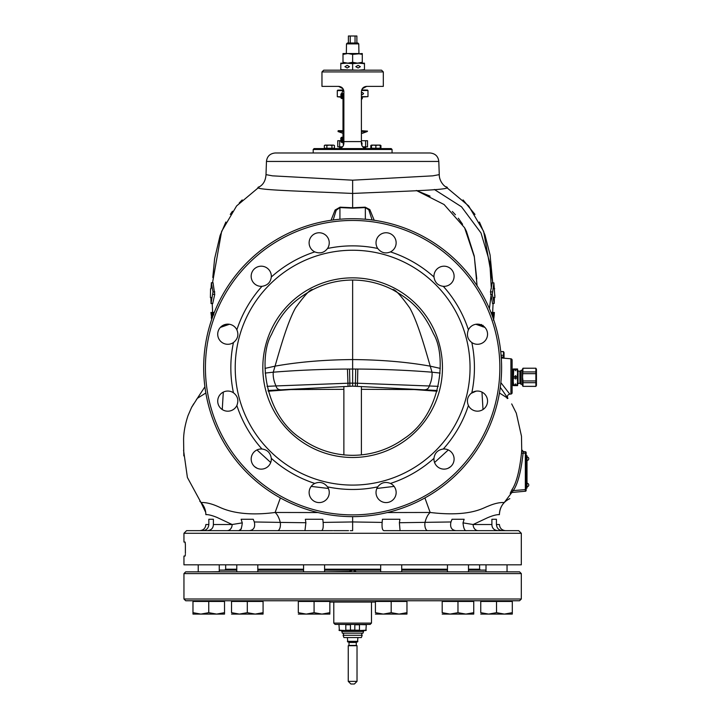 <?xml version="1.0" encoding="UTF-8"?>
<svg xmlns="http://www.w3.org/2000/svg" width="720" height="720" viewBox="0 0 720 720"><rect width="100%" height="100%" fill="white"/><g stroke="black" fill="none" stroke-linecap="round" stroke-linejoin="round"><path stroke-width="1.08" d="M268.029 390.501L352.638 386.145L352.638 369.045L347.454 369.054C322.011 369.207 297.279 370.251 273.258 372.195L265.167 373.068M349.884 386.217L349.839 383.148L355.437 383.148L355.725 369.045L352.638 369.045L352.638 280.053A87.615 87.615 0 0 0 312.903 289.575A87.615 87.615 0 0 0 312.822 289.62M355.725 369.045L357.813 369.054C383.256 369.207 407.988 370.251 432.018 372.195L440.109 373.068M264.996 368.397L275.049 366.156C279.783 349.893 287.316 322.569 295.488 307.989C304.974 294.759 310.752 288.63 312.813 289.611C294.777 299.808 282.375 310.131 271.503 334.485C258.651 356.094 263.268 414.09 301.122 438.57A87.642 87.642 0 0 0 404.154 438.57C442.557 413.622 446.481 355.032 433.539 333.927C422.541 309.753 410.247 299.664 392.454 289.611A87.615 87.615 0 0 0 392.373 289.575A87.615 87.615 0 0 0 352.638 280.053M352.638 457.488A89.82 89.82 0 0 0 442.458 367.668A89.82 89.82 0 0 0 352.638 277.848A89.82 89.82 0 0 0 262.818 367.668A89.82 89.82 0 0 0 352.638 457.488M352.638 250.245A117.423 117.423 0 0 0 235.215 367.668A117.423 117.423 0 0 0 352.638 485.091A117.423 117.423 0 0 0 470.052 367.668A117.423 117.423 0 0 0 352.638 250.245M377.748 248.481C381.258 252.828 385.497 253.962 390.474 251.892A10.08 10.08 0 0 0 386.091 232.749A10.08 10.08 0 0 0 377.748 248.481A121.797 121.797 0 0 0 327.519 248.481A10.08 10.08 0 0 0 314.145 234.099A10.08 10.08 0 0 0 314.793 251.892A121.797 121.797 0 0 0 271.296 277.011A10.08 10.08 0 0 0 252.513 271.233A10.08 10.08 0 0 0 261.981 286.326A121.797 121.797 0 0 0 236.862 329.823A10.08 10.08 0 0 0 217.71 334.215A10.08 10.08 0 0 0 233.451 342.549A121.797 121.797 0 0 0 233.451 392.787A10.08 10.08 0 0 0 219.06 406.161A10.08 10.08 0 0 0 236.862 405.504A121.797 121.797 0 0 0 261.981 449.01A10.08 10.08 0 0 0 256.203 467.784A10.08 10.08 0 0 0 271.296 458.325A121.797 121.797 0 0 0 314.793 483.444A10.08 10.08 0 0 0 319.185 502.587A10.08 10.08 0 0 0 327.519 486.855C324.018 482.508 319.779 481.374 314.793 483.444M327.519 486.855A121.797 121.797 0 0 0 377.748 486.855A10.08 10.08 0 0 0 391.131 501.237A10.08 10.08 0 0 0 390.474 483.444C385.272 481.428 381.033 482.571 377.748 486.855M314.793 251.892C320.004 253.908 324.243 252.765 327.519 248.481M261.981 286.326C267.489 285.462 270.594 282.357 271.296 277.011M233.451 342.549C237.798 339.048 238.932 334.809 236.862 329.823M236.862 405.504C238.869 400.302 237.735 396.063 233.451 392.787M271.296 458.325C270.432 452.817 267.327 449.712 261.981 449.01M270.711 462.501L256.968 449.937M257.211 468.297L254.673 466.695M222.255 409.545L223.308 392.094M434.556 462.501L448.308 449.937M448.065 468.297L450.603 466.695M483.012 409.545L481.968 392.094M470.979 393.417L476.091 391.149M484.92 327.42L475.848 324.27M374.22 220.275L369.819 209.583L365.193 207.171L352.638 207.747L340.074 207.171L335.088 210.033L331.047 220.275M266.004 174.636L272.484 175.842L352.638 180.189L432.783 175.842L439.263 174.636L438.804 161.442L266.463 161.442L266.004 174.636C265.635 180.315 263.502 184.338 259.596 186.687C248.391 189.873 294.795 190.872 352.638 193.446L352.638 208.161L339.93 207.585L336.186 210.267L333.171 219.978M352.638 207.747L352.638 193.446C410.481 190.872 456.885 189.873 445.68 186.687L468.657 205.92L483.651 231.381L492.741 282.762L490.068 254.943L484.983 234.972L479.421 222.021M492.21 282.888L490.482 291.897L492.534 303.408M493.074 303.543L492.651 312.462M479.565 324.351L480.258 325.602L482.166 325.602L481.473 324.486M493.479 320.292L494.235 314.469M494.154 315.369L494.388 312.462M493.614 320.013L494.163 315.333M493.812 317.772L493.551 319.356M494.055 316.377L493.749 317.772M494.064 315.54L493.893 316.377M494.181 314.424L493.974 315.54M494.271 313.578L494.055 314.424M494.352 312.741L494.1 313.578M491.877 314.739L492.3 312.462L492.048 315.189M494.235 313.857L493.551 320.013M493.191 318.33L494.055 312.462L492.3 312.462M493.416 320.013L493.983 314.136L493.263 318.51M483.039 325.323L482.166 325.602M492.084 312.462L490.995 312.462M493.434 316.377L492.498 316.377M493.542 315.54L492.183 315.54M493.686 314.424L492.129 314.424M493.803 313.578L492.21 313.578M493.956 312.741L492.273 312.741M481.761 325.323L479.853 325.323M480.114 324.486L479.565 324.486M494.388 297.567L494.217 303.408L492.3 294.399L493.902 282.888L494.874 297.567L493.173 297.567M492.489 303.543L494.217 303.408L492.462 303.408M492.138 282.888L493.902 282.888L492.183 282.762M494.694 288.729L494.235 288.729M306.198 152.982L430.047 152.982C435.267 153.495 438.192 156.321 438.804 161.442M399.078 152.982L275.22 152.982C270 153.495 267.084 156.321 266.463 161.442M220.347 327.42L229.428 324.27M259.596 186.687L236.619 205.92L221.625 231.381L212.535 282.762M212.742 303.408L214.749 294.399L213.057 282.888M212.202 303.543L212.625 312.462M223.128 325.287L225.108 325.602L224.856 324.576M223.2 325.602L222.552 325.602M212.742 316.476L212.661 312.741L213.327 312.741L213.795 314.424M213.606 314.982L212.949 314.136L212.886 316.098M211.842 319.014L210.915 312.462L211.896 318.843M210.915 312.462L211.626 317.214M211.986 318.582L211.671 312.462L212.571 316.935L211.815 314.136L212.067 318.366M212.796 314.982L213.3 314.982M212.841 314.424L213.435 314.424M213.327 312.741L214.164 312.741M213.111 312.462L214.281 312.462M507.159 398.547L507.942 398.349M317.988 512.55L275.121 512.469C238.059 517.365 221.877 508.122 217.962 506.529C211.518 503.658 205.875 502.326 201.006 502.524L187.398 477.477L183.555 450.207M191.844 407.016L197.343 398.34L205.839 392.994M424.908 497.925L430.155 512.469C470.457 517.329 483.588 507.591 487.926 506.268C494.181 503.55 499.626 502.299 504.261 502.524L511.263 493.254A1.755 1.755 -95 0 1 512.613 492.408L511.389 492.516M526.14 455.661L527.013 455.661L527.013 458.46L526.14 458.46L526.14 453.465L525.339 453.465L525.339 451.719A0.873 0.873 180 0 1 526.14 452.592A0.873 0.873 180 0 0 525.339 451.719L526.14 453.465L526.14 452.592A0.873 0.873 0 0 0 525.339 451.719L523.332 451.539L521.703 449.73L521.496 453.15C519.498 471.168 516.303 483.372 511.902 489.78L510.21 493.326L511.263 493.254M510.21 493.326A1.755 1.746 85 0 1 511.542 492.498L525.357 491.229M500.301 387.333L507.933 398.349L499.437 392.994M521.703 449.73A1.755 1.755 -85 0 0 523.305 451.539L523.089 453.267C521.064 471.546 517.797 483.993 513.288 490.599L511.542 492.498L512.559 492.408M526.086 453.465L525.339 453.465L525.339 491.292A0.873 0.873 0 0 0 526.14 490.419L526.14 489.546L526.14 490.419M511.902 489.78L513.288 490.599L526.14 489.546L526.14 458.46M521.496 453.15L525.348 453.15M525.339 451.719L523.323 451.539M526.14 453.465L526.14 489.546L525.339 489.546M462.519 530.649L455.85 530.649C451.467 530.019 449.838 527.121 450.954 521.964L452.034 519.264L464.139 519.264L463.005 522.864C463.581 528.543 464.796 531.144 466.65 530.649L497.97 530.649C494.001 530.226 491.976 528.183 491.895 524.52L491.895 519.264L496.422 519.264L496.422 524.52C496.809 528.192 498.753 530.235 502.263 530.649M450.954 521.964L399.384 522.729L400.059 530.649L419.049 530.649M505.494 501.192L504.261 502.524A17.523 17.523 177.2 0 0 499.41 514.629C496.611 514.512 492.579 515.583 487.314 517.851L473.13 524.52L463.005 522.864M452.034 519.264L464.139 519.264M185.355 554.436L185.058 556.065L183.951 556.065L183.951 564.831L521.316 564.831L521.316 533.286L183.951 533.286L186.588 530.649L320.616 530.649C322.722 531.063 323.559 528.309 323.118 522.414L352.638 521.946L352.638 530.649L350.307 530.649M185.058 556.065L185.283 555.3M185.175 542.241L185.382 544.671L185.058 542.043L183.951 542.043L183.951 533.286M185.382 553.437L185.382 544.671M521.316 533.286L518.688 530.649L383.733 530.649M504.396 530.649L497.97 530.649M296.028 530.649L286.506 530.649M273.438 530.649L277.578 530.649A6.138 2.853 -90 0 0 280.26 522.405L254.313 521.964C255.438 527.13 253.8 530.019 249.417 530.649M254.313 521.964L253.242 519.264L241.128 519.264L242.271 522.864C241.731 528.48 240.516 531.072 238.626 530.649L234.513 530.649M230.652 530.649L199.656 530.649M241.353 528.876L238.806 530.649M203.004 530.649C206.514 530.226 208.467 528.183 208.845 524.52L208.845 519.264L213.381 519.264L213.381 524.52C213.291 528.192 211.266 530.235 207.306 530.649M242.271 522.864L232.137 524.52A6.138 5.04 -90 0 1 227.106 530.649M491.895 524.52L473.13 524.52A6.138 5.04 -90 0 0 478.17 530.649M213.381 524.52L232.137 524.52L217.008 517.428C211.905 515.376 208.188 514.449 205.857 514.629L205.722 512.406L201.006 502.524A17.523 17.523 90 0 1 205.857 514.629L207.351 514.629M491.895 519.264L496.422 519.264M208.845 519.264L213.381 519.264M501.282 357.957L510.921 358.803A1.314 1.314 0 0 1 512.118 360.108L512.118 392.751A1.314 1.314 0 0 1 510.921 394.056L509.814 394.155L500.85 382.635M304.992 530.37L305.892 522.729L280.26 522.405A17.523 8.514 -94.5 0 0 275.121 512.469L280.368 497.925M305.892 522.729L305.361 519.264L322.83 519.264L323.118 522.414M305.361 519.264L322.83 519.264M434.079 530.649L427.689 530.649A6.138 2.853 -90 0 1 425.016 522.405A17.523 8.514 -85.5 0 1 430.155 512.469L387.279 512.55M384.651 530.649C382.554 531.063 381.717 528.318 382.149 522.414L382.437 519.264L399.915 519.264L399.384 522.729M382.149 522.414L352.638 521.946L352.638 516.636A148.968 148.968 0 0 0 501.606 367.668A148.968 148.968 0 0 0 352.638 218.7A148.968 148.968 0 0 0 203.67 367.668A148.968 148.968 0 0 0 352.638 516.636A148.968 148.968 0 0 1 203.67 367.668A148.968 148.968 0 0 1 352.638 218.7M382.437 519.264L391.194 519.264M352.638 386.145L432.45 390.249M419.76 389.583L361.395 389.313M343.872 389.313L285.489 389.592M268.227 391.212L294.201 389.313M411.066 389.313L437.049 391.212M423.756 389.799L437.247 390.501L423.756 389.799C426.807 389.925 428.643 388.638 429.264 385.938C431.442 381.177 432.36 376.587 432.018 372.195L430.227 366.156C406.998 361.989 381.141 359.793 352.638 359.568C324.135 359.793 298.269 361.989 275.049 366.156L273.258 372.195C272.907 376.587 273.825 381.177 276.012 385.938L267.012 386.334M430.074 196.155L416.331 190.476L444.069 204.516L464.589 227.745L474.354 256.923L477.081 285.786M211.041 288.729L210.573 288.729L211.041 288.729L211.374 282.888L213.012 291.897L211.023 303.543L212.778 303.543M213.093 282.762L211.338 282.762L213.129 282.888M212.814 303.408L211.059 303.408L210.879 297.567L212.094 297.567M210.879 297.567L210.393 297.567L210.555 288.729M212.571 316.935L211.896 316.935M211.797 315.819L212.265 315.819M211.752 312.462L212.805 312.462M211.887 312.741L212.661 312.741M212.031 313.299L212.58 313.299M340.074 207.171A2.628 0.477 -84.6 0 1 339.93 207.585L339.93 219.249M365.193 207.171A2.628 0.477 -95.4 0 0 365.346 207.585L352.638 208.161M372.096 219.978L368.802 209.826L365.346 207.585L365.346 219.249M433.98 458.325A10.08 10.08 0 0 0 452.754 464.103A10.08 10.08 0 0 0 443.295 449.01C437.778 449.874 434.673 452.979 433.98 458.325A121.797 121.797 0 0 1 390.474 483.444M468.414 405.504A10.08 10.08 0 0 0 487.557 401.121A10.08 10.08 0 0 0 471.816 392.787C467.478 396.288 466.344 400.527 468.414 405.504A121.797 121.797 0 0 1 443.295 449.01M471.816 342.549A10.08 10.08 0 0 0 486.207 329.175A10.08 10.08 0 0 0 468.414 329.823C466.398 335.034 467.532 339.273 471.816 342.549A121.797 121.797 0 0 1 471.816 392.787M443.295 286.326A10.08 10.08 0 0 0 449.064 267.543A10.08 10.08 0 0 0 433.98 277.011C434.844 282.519 437.949 285.624 443.295 286.326A121.797 121.797 0 0 1 468.414 329.823M390.474 251.892A121.797 121.797 0 0 1 433.98 277.011M352.638 600.759L185.706 600.759L183.951 599.004L521.316 599.004L519.561 600.759L352.638 600.759M376.47 601.452L376.47 600.759L371.034 600.759M334.233 600.759L328.806 600.759L328.806 601.452M183.951 573.588L521.316 573.588L519.561 571.842L185.706 571.842L183.951 573.588L183.951 599.004M519.561 571.842L490.392 571.842M484.254 571.842L470.241 571.842M445.707 571.842L361.395 571.842M221.013 571.842L253.44 571.842M324.702 571.842L349.407 571.509M352.638 571.842L355.86 571.5M378.927 571.842L356.139 571.842C353.808 569.61 351.468 569.61 349.128 571.842L352.602 570.087L354.141 570.348L356.139 571.842M208.746 571.842L219.258 571.716M257.814 571.662L258.759 571.842M484.416 571.842L486.009 571.716M446.508 571.842L447.453 571.662M354.861 570.69L354.168 570.366M353.439 570.159L324.594 570.15M351.09 570.366L350.361 570.726M352.638 570.087L324.594 570.087M303.57 570.087L257.814 570.087M236.79 570.087L219.258 570.087L219.258 564.831L219.258 571.842M486.009 571.842L486.009 564.831L486.009 570.087L468.486 570.087M447.453 570.087L401.706 570.087M380.673 570.087L352.647 570.087M371.475 623.097L333.792 623.097L335.115 624.411L370.161 624.411L371.475 623.097L371.475 602.073L375.417 602.073L329.85 602.073L371.475 602.073M355.356 624.411L346.005 624.411M369.288 624.411L363.861 624.411M198.234 564.831L198.234 571.842L198.234 564.831M223.47 601.452L223.47 600.759L223.47 601.452M194.022 601.452L194.022 600.759L194.022 601.452M224.523 614.088L224.523 612.675L216.63 614.088L224.523 614.088L224.523 601.452L192.978 601.452L192.978 614.088L200.862 614.088L192.978 612.675L192.978 614.088M208.746 601.452L208.746 612.675L200.862 614.088L216.63 614.088L208.746 612.675M231.525 612.675L231.525 601.452L247.302 601.452L247.302 612.675L239.418 614.088L231.525 612.675M247.302 601.452L263.079 601.452L263.079 614.088L263.079 612.675L255.186 614.088L247.302 612.675M298.305 612.675L298.305 601.452L314.082 601.452L314.082 612.675L306.198 614.088L298.305 612.675M314.082 601.452L329.85 601.452L329.85 614.088L329.85 612.675L321.966 614.088L314.082 612.675M375.417 612.675L375.417 601.452L391.194 601.452L391.194 612.675L383.301 614.088L375.417 612.675M391.194 601.452L406.962 601.452L406.962 614.088L406.962 612.675L399.078 614.088L391.194 612.675M442.197 612.675L442.197 601.452L457.974 601.452L457.974 612.675L450.081 614.088L442.197 612.675M457.974 601.452L473.742 601.452L473.742 614.088L473.742 612.675L465.858 614.088L457.974 612.675M507.042 571.842L507.042 564.831L507.042 571.842M511.254 601.452L511.254 600.759L511.254 601.452M481.797 601.452L481.797 600.759L481.797 601.452M480.753 612.675L480.753 601.452L496.53 601.452L496.53 612.675L488.637 614.088L480.753 612.675M496.53 601.452L512.298 601.452L512.298 614.088L512.298 612.675L504.414 614.088L496.53 612.675M512.298 614.088L480.753 614.088M468.486 571.842L468.486 564.831M447.453 564.831L447.453 571.842M472.698 601.452L472.698 600.759M443.241 601.452L443.241 600.759M473.742 614.088L442.197 614.088M401.706 571.842L401.706 564.831M380.673 564.831L380.673 571.842M405.918 601.452L405.918 600.759M406.962 614.088L375.417 614.088M324.594 571.842L324.594 564.831M303.57 564.831L303.57 571.842M299.358 601.452L299.358 600.759M329.85 614.088L298.305 614.088M238.212 530.649L250.893 530.649M257.814 571.842L257.814 564.831M236.79 564.831L236.79 571.842M262.026 601.452L262.026 600.759M232.578 601.452L232.578 600.759M263.079 614.088L231.525 614.088M359.262 624.411L366.3 624.762L354.825 624.411L354.825 630.108L350.442 630.108L350.442 624.411M366.3 624.762L365.895 630.549L339.381 630.549L338.976 624.762M341.685 631.422L363.591 631.422L362.952 633.177L342.324 633.177L341.685 630.549M363.591 630.549L363.591 631.422M361.224 635.283L361.08 635.247A1.053 1.053 0 0 0 361.08 633.204L361.224 633.177M343.089 635.283L362.187 635.283L361.359 637.56L343.917 637.56L343.089 635.283M346.005 630.549L338.976 630.198M350.532 630.198L345.807 630.198L345.807 624.762L350.442 624.762M354.825 624.762L359.469 624.762L359.469 630.198L354.735 630.198M359.262 630.549L366.3 630.198M344.439 633.177A1.053 1.053 0 0 0 343.395 634.23A1.053 1.053 0 0 0 344.439 635.283M361.395 386.532L361.395 454.869M343.872 386.532L343.872 454.869M357.894 637.56L357.543 641.943L347.733 641.943L347.382 637.56M348.255 645.705L357.021 645.705L357.021 681.372L348.255 681.372L348.255 645.705L356.535 645.426L348.741 645.426M357.021 681.372L354.393 684L350.883 684L348.255 681.372M357.894 641.331L347.382 641.331M362.331 133.317L367.227 131.544L361.395 133.317M342.891 131.544L338.031 131.544L340.983 132.57C338.922 131.868 338.922 131.868 340.983 132.57C343.17 133.416 343.17 133.416 340.983 132.561L342.891 133.308M361.395 131.544L367.515 131.13L361.395 130.689M342.864 130.689L338.175 130.689L342.864 130.689M366.66 148.599C363.564 148.392 361.809 146.637 361.395 143.343L361.395 91.647C361.719 88.443 363.465 86.688 366.66 86.382L362.277 88.74L362.277 89.982L361.674 89.982M343.602 89.982L342.999 89.982L342.999 88.74L338.616 86.382C341.802 86.688 343.557 88.443 343.872 91.647L343.872 143.343C343.521 146.592 341.766 148.338 338.616 148.599L339.309 148.554M343.656 90.153L337.743 90.153L342.999 89.982M338.616 86.382L321.966 86.382L321.966 71.928L383.31 71.928L383.31 86.382L366.66 86.382M321.966 71.928L323.721 70.173L381.555 70.173L383.31 71.928M341.316 147.852L342 147.366M342.441 146.943L342.828 146.493M343.179 145.953L343.467 145.377M361.827 145.413L362.142 146.034M363.312 147.402L364.032 147.897M365.139 148.374L365.958 148.554M392.067 149.481L313.2 149.481L314.082 148.599L391.194 148.599L392.067 149.481L392.067 152.982M326.871 148.248L326.871 145.485L325.017 145.098L324.342 145.485L325.602 145.098L324.342 145.485L324.342 148.248L334.458 148.248L334.458 145.485L333.378 145.107M326.871 145.485L329.4 145.098L325.494 145.098M331.929 148.248L331.929 145.485L333.198 145.098L329.4 145.098L331.929 145.485M380.25 148.599L380.934 148.248L380.934 145.485L378.063 145.098L380.25 145.098M371.493 148.599L371.493 145.098L370.809 145.485L372.078 145.098L370.809 145.485L370.809 148.248L380.25 148.248L380.25 145.485M375.876 148.248L375.876 145.485L378.063 145.098L373.68 145.098L375.876 145.485M371.493 145.485L373.68 145.098L371.493 145.098M343.872 110.043L342.999 110.043L342.999 95.589L343.872 95.589M343.872 128.448L342.999 128.448L342.999 110.043M343.872 142.902L342.999 142.902L342.999 128.448M342.999 131.931L342.999 102.861M342.999 138.519L342.891 137.664M342.999 136.8L342.999 135.369M342.999 135.081L342.999 133.794M342.999 133.506L342.999 132.21M341.019 98.145L341.019 93.897L341.019 98.145L342.783 98.649L342.783 93.393L341.019 93.897M342.936 97.227L342.882 96.48M342.882 98.586L342.999 98.091M342.882 98.28L342.999 97.56M342.936 95.67L342.999 97.587M342.936 94.122L342.936 94.662M342.882 95.562L342.999 94.473M343.638 95.589L343.872 94.734M341.019 141.957L340.749 138.303L341.019 141.957L341.811 142.47L341.811 137.205L342.954 137.286M342.936 141.039L342.999 138.303M342.936 138.474L342.999 139.023M342.999 142.236L342.783 137.205M342.882 142.398L342.999 141.903M342.882 142.092L342.882 140.301M527.013 458.46L527.013 488.079L526.14 488.079L527.013 488.079M528.768 485.01A1.755 1.755 0 0 1 527.013 486.765L527.022 486.765A1.755 1.755 0 0 0 528.768 485.01A1.755 1.755 0 0 0 527.013 483.264M527.013 480.636L527.022 483.264M346.725 63.162L358.551 63.162L352.638 63.657L346.725 63.162L340.803 63.162L340.803 63.657L346.725 63.162M364.464 63.162L358.551 63.162L364.464 63.657L364.464 63.162M364.464 70.173L364.464 69.687L358.551 70.173L340.803 69.687L340.803 63.657M340.803 69.687L340.803 70.173M352.638 69.687L352.638 63.657M349.47 66.672L347.193 67.986L344.916 66.672L347.193 65.358L349.47 66.672M364.464 69.687L364.464 63.657M355.806 66.672L358.083 67.986L360.36 66.672L358.083 65.358L355.806 66.672M362.187 90.063L367.533 90.063L362.277 89.982M361.395 97.254L362.277 97.254L361.395 97.164M362.277 97.254L362.277 98.649L361.395 98.649M358.947 53.523L346.329 53.523L346.5 43.884L358.767 43.884L358.947 53.523M362.277 63.162L362.277 53.523L352.638 54.387L347.814 53.523L342.999 53.523L342.999 54.387L347.814 53.523M362.277 54.387L357.453 53.523M362.277 62.307L357.453 63.162L352.638 62.307L347.814 63.162L342.999 62.307L342.999 54.387M342.999 62.307L342.999 63.162M352.638 62.307L352.638 54.387M503.694 358.164L503.46 351.567L504.027 352.548L504.027 358.2M503.46 357.012L501.219 357.012M503.46 355.275L501.084 355.275M503.46 351.621L500.733 351.621M512.118 369.423L513.225 369.423L513.225 385.191L512.118 385.191M513.225 368.982L513.225 385.632L513.738 385.632L513.225 381.465L513.738 368.982L513.225 368.982M515.673 368.982L517.608 368.982L517.608 373.14L517.104 369.747L515.673 369.747L515.421 368.982L515.421 370.773L515.673 369.747M515.421 370.773L515.421 368.982M515.169 368.982L513.738 368.982M515.673 384.858L515.421 383.841L515.421 385.632L515.673 384.858L517.104 384.858L517.104 385.632L515.673 385.632M515.421 379.098L515.421 375.516L515.421 379.098L515.169 378.072L513.738 378.072M517.104 368.982L517.104 369.747M515.169 369.747L513.738 369.747M515.673 376.533L517.104 376.533L517.104 378.072L515.673 378.072M515.169 378.072L515.169 376.533L513.738 376.533M515.421 385.632L513.738 385.632M515.169 385.632L515.169 384.858L513.738 384.858M517.104 376.533L517.608 373.14L517.608 381.465L517.104 378.072M517.104 384.858L517.608 381.465L517.608 385.632L517.104 385.632M520.191 371.223L517.608 370.908L517.608 383.706L519.885 383.265L521.118 384.318L521.118 370.296L520.191 371.223L520.191 383.391M515.169 384.858L515.421 383.841M515.169 376.533L515.421 375.516M522.432 384.318L521.118 384.318M522.432 370.296L521.118 370.296M535.878 380.952L535.878 386.397L536.445 385.416L536.445 369.198L535.878 368.217L522.999 368.271L522.558 377.307L522.999 380.952L535.878 380.952L535.878 373.662L522.999 373.662M535.878 386.343L522.999 386.343L522.999 380.952M535.878 386.397L522.999 386.343M535.878 382.689L522.999 382.689M535.878 373.662L535.878 368.271M522.999 386.397L522.432 385.416L522.432 369.198L522.999 368.271M535.878 371.916L522.999 371.916M339.651 140.715L337.743 140.715L337.743 146.844L339.651 146.844L339.651 140.715L340.749 140.715M342.531 146.844L339.651 146.844M362.736 146.844L365.625 146.844L365.625 140.715L361.395 140.715M365.625 140.715L367.533 140.715L367.533 146.844L365.625 146.844M361.701 145.089A2.277 1.971 90 0 0 361.395 142.083M343.368 142.902A2.277 1.971 -90 0 0 343.575 145.089M356.886 43.011L356.886 36L348.39 36L348.39 43.011M355.041 36L355.041 43.011M350.235 43.011L350.235 36M358.767 43.884L357.894 43.011L347.382 43.011L346.5 43.884M340.749 97.164L337.302 96.723L340.749 96.723M343.764 90.594L337.302 90.594L337.302 96.723M340.749 95.175L342.882 91.026L343.845 91.134M361.395 96.642L367.974 96.642L361.395 97.074M367.974 96.642L367.974 90.504L361.521 90.504M361.395 92.781L362.394 92.475L363.591 93.573L362.394 94.662L361.395 94.365M348.057 386.307L347.454 369.054M349.551 369.045L349.839 383.148L276.012 385.938C276.633 388.638 278.469 389.925 281.52 389.799M440.28 368.397L430.227 366.156C425.493 349.893 417.96 322.569 409.788 307.989C400.293 294.759 394.515 288.63 392.454 289.611M328.419 488.466L311.184 486.387M376.857 488.466L394.092 486.387M489.411 308.637L490.977 295.911M491.328 288.441L489.825 262.521L481.005 232.983L461.502 206.793L434.322 189.468M492.3 294.399L490.527 294.399M492.255 291.897L490.482 291.897M352.638 193.446L352.638 180.189M473.13 524.52L487.431 524.52M208.845 524.52L205.857 524.52L208.845 524.52M496.422 524.52L499.41 524.52L496.422 524.52M499.383 514.629L497.925 514.629M507.924 398.34A2.628 2.628 -100.1 0 1 509.814 394.155M510.921 358.803L510.921 394.056M204.903 386.82L197.343 398.34L204.903 386.811M355.392 386.217L355.437 383.148L357.507 383.22L357.813 369.054M357.219 386.307L357.507 383.22L438.264 386.334M213.012 291.897L214.785 291.897M212.976 294.399L214.749 294.399M352.638 220.455A147.213 147.213 0 0 0 205.425 367.668A147.213 147.213 0 0 0 352.638 514.881A147.213 147.213 0 0 0 499.851 367.668A147.213 147.213 0 0 0 352.638 220.455M486.009 570.15L468.486 570.15M447.453 570.15L401.706 570.15M380.673 570.15L353.376 570.15M303.57 570.15L257.814 570.15M236.79 570.15L219.258 570.15M225.666 564.831L225.666 569.205L236.79 569.205M257.814 569.205L303.57 569.205M324.594 569.205L380.673 569.205M401.706 569.205L447.453 569.205M468.486 569.205L479.61 569.205L480.483 570.087M356.796 641.943L356.274 642.465L349.002 642.465L348.471 641.943M361.395 141.588L343.872 141.588M342.999 96.462L343.872 96.462M343.872 112.671L342.999 112.671M343.872 125.82L342.999 125.82M342.999 142.029L343.872 142.029M341.811 93.393L341.811 98.649M342.882 94.707L343.143 95.589M527.013 485.28L526.14 485.28M518.049 371.349L518.049 383.265M519.885 371.349L519.885 383.265M340.326 148.311L339.561 148.536M342.09 147.285L339.183 146.844M364.95 148.311L365.652 148.311L365.652 147.285L363.177 147.285M474.993 214.425L463.059 199.926M494.874 297.567L494.856 295.083M211.311 317.214L211.473 318.618M225.855 222.021L220.095 235.521L214.605 258.732L212.796 277.533M242.217 199.917L239.211 202.995M232.47 211.239L230.283 214.425M521.721 450.054L521.487 436.239L516.321 413.19L511.686 403.911M521.685 450.009L521.568 452.025M499.41 514.629C499.734 507.249 503.199 501.912 509.823 498.618M205.857 524.52C205.497 528.246 203.454 530.289 199.728 530.649M499.41 524.52C499.779 528.246 501.822 530.289 505.548 530.649M482.526 326.736L482.913 325.728M197.352 398.34L196.425 399.582M201.006 502.524L199.773 501.183M193.581 403.911C190.863 409.284 193.977 401.733 187.974 415.746C185.148 424.395 183.681 432.315 183.591 439.497L183.816 455.895M348.516 530.649L333.558 530.649M332.721 530.649L320.616 530.649M436.401 530.649L448.119 530.649M477.288 391.041L475.929 391.167M476.757 278.964L474.228 255.969L466.434 231.309L464.661 227.862M462.6 224.325L458.334 218.214M455.436 214.749L452.34 211.5M445.68 186.687C444.681 186.615 439.119 181.377 439.263 174.627M521.316 573.588L521.316 599.004M225.666 569.205L224.793 570.087M479.61 564.831L479.61 569.205M333.792 623.097L333.792 602.073M349.002 642.465L349.002 644.976M356.274 642.465L356.274 644.976M356.535 645.426L357.021 645.705M338.031 131.544L338.175 130.689M313.2 149.481L313.2 152.982M343.143 94.977L343.638 94.977M341.019 137.718L341.811 137.205M341.811 142.47L342.783 142.47M342.882 139.374L342.99 138.348M527.013 460.476A1.755 1.755 0 0 0 528.768 458.73A1.755 1.755 0 0 0 527.013 456.975A1.755 1.755 0 0 1 528.768 458.73M361.395 99.531L362.277 98.649M503.46 351.567L500.733 351.567M535.878 368.217L522.999 368.217M339.624 148.311L339.624 147.285"/></g></svg>
